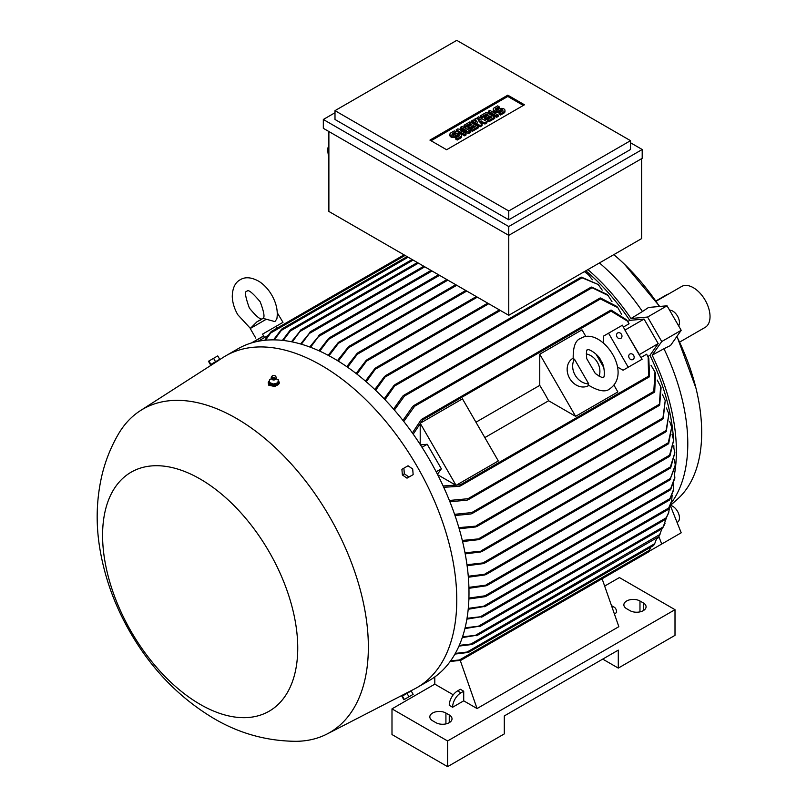 <?xml version="1.0" encoding="UTF-8"?>
<svg xmlns="http://www.w3.org/2000/svg" width="807" height="807" viewBox="0 0 807 807"><rect width="100%" height="100%" fill="white"/><g stroke="black" fill="none" stroke-linecap="round" stroke-linejoin="round"><path stroke-width="1.21" d="M595.284 373.459L586.719 358.631C586.225 352.165 586.487 349.26 587.496 349.905L587.496 349.905C588.202 348.14 598.834 354.596 600.852 360.527C605.401 366.227 604.635 379.391 603.222 377.151C603.283 378.352 600.63 377.121 595.284 373.459M266.29 319.259L250.241 328.52L256.939 321.822L262.971 318.331L274.884 321.59L276.851 318.926C278.112 311.22 276.428 303.281 271.777 295.12C268.338 289.199 264.05 284.609 258.926 281.33C251.471 277.194 245.247 276.66 240.234 279.736C235.069 282.541 232.416 288.2 232.265 296.714C232.547 302.796 234.383 308.799 237.793 314.74L250.352 328.358M468.917 587.355L487.62 584.954L486.147 585.811L468.938 588.313M627.725 321.539L629.783 320.349L644.047 319.078L658.199 343.59L639.144 354.717L624.89 330.013L639.295 354.505M585.832 270.799A161.198 93.067 60 0 1 629.783 320.349M337.477 360.618L348.251 346.97L349.734 346.122L338.294 361.122M409.088 691.75L414.415 689.007A191.471 110.549 -120 0 0 417.108 687.534L429.344 680.472A191.471 110.549 -120 0 0 458.689 527.042A191.471 110.549 -120 0 0 333.604 358.318A191.471 110.549 -120 0 0 237.873 348.836L225.637 355.897A191.471 110.549 -120 0 0 223.025 357.491L217.981 360.739M417.108 687.534A191.471 110.549 -120 0 0 446.463 534.103A191.471 110.549 -120 0 0 321.378 365.379A191.471 110.549 -120 0 0 225.637 355.897M675.257 465.871L670.002 479.661L675.267 465.064L674.44 459.455M670.647 479.287L670.002 479.661M269.427 380.773A5.508 3.178 0 0 0 268.247 382.74L268.761 385.211L274.925 386.553L279.242 383.002M217.527 361.112L140.378 410.652A186.75 107.825 -120 0 0 118.508 433.904C111.053 446.695 105.586 460.262 102.096 474.617C96.537 498.201 95.69 522.26 99.554 546.793C104.345 577.015 114.735 605.815 130.724 633.223C151.948 669.639 179.699 698.085 213.976 718.563C239.376 733.492 266.714 741.078 295.987 741.31A186.75 107.825 -120 0 0 327.057 733.997A186.75 107.825 -120 0 0 358.994 585.267A186.75 107.825 -120 0 0 236.3 418.349A186.75 107.825 -120 0 0 140.378 410.652M671.172 503.094A163.559 94.429 -120 0 0 687.786 443.709A163.559 94.429 -120 0 0 663.949 348.735L652.167 355.161L661.74 341.553L647.577 317.04L631.013 318.513L642.463 311.522A163.559 94.429 -120 0 0 599.45 262.941M674.723 472.952A164.739 95.115 -120 0 0 676.387 451.254A164.739 95.115 -120 0 0 652.167 355.161M277.285 312.803L282.985 322.336L262.557 334.128L264.525 337.528M200.166 704.37A137.997 79.671 -120 0 0 297.743 648.031A137.997 79.671 -120 0 0 200.166 479.015A137.997 79.671 -120 0 0 102.58 535.354A137.997 79.671 -120 0 0 200.166 704.37M404.67 694.01L408.534 691.952M217.92 360.628L211.273 364.461L218.041 360.85M268.247 382.74A5.508 3.178 0 0 0 268.761 384.082A5.508 3.178 0 0 0 274.945 385.837A5.508 3.178 0 0 0 279.252 382.74A5.508 3.178 0 0 0 278.738 381.398A5.508 3.178 0 0 0 278.274 380.934M670.536 505.323L677.477 499.15A159.625 92.159 -120 0 0 701.687 432.471A159.625 92.159 -120 0 0 695.937 388.066A159.625 92.159 -120 0 0 676.831 336.519M659.48 306.478A159.625 92.159 -120 0 0 624.406 264.161A159.625 92.159 -120 0 0 613.814 254.639M642.463 311.522L648.566 307.447L667.046 305.803L681.199 330.315L670.526 345.497L663.949 348.735M621.481 334.38A3.147 2.572 -120 0 1 620.825 338.385A3.147 2.572 -120 0 1 617.032 336.943A3.147 2.572 -120 0 1 617.678 332.938A3.147 2.572 -120 0 1 621.481 334.38M633.666 355.483A3.147 2.572 -120 0 1 633.011 359.498A3.147 2.572 -120 0 1 629.218 358.056A3.147 2.572 -120 0 1 629.864 354.051A3.147 2.572 -120 0 1 633.666 355.483M669.588 310.211A9.432 5.447 60 0 1 677.507 316.102A9.432 5.447 60 0 1 678.647 325.897M677.507 522.21L677.507 522.21A9.432 5.447 60 0 0 678.445 513.212A9.432 5.447 60 0 0 670.607 505.495M588.807 385.474L588.636 385.564A15.726 12.841 -120 0 1 569.651 378.372A15.726 12.841 -120 0 1 572.909 358.328L573.081 358.227M588.707 383.829L588.091 384.909C598.431 391.234 605.704 392.505 609.91 388.722L609.91 388.722C633.566 371.987 600.378 325.978 580.818 338.335L580.818 338.335C575.431 340.08 572.899 347.01 573.212 359.135L574.453 359.145L588.707 383.829A15.726 12.841 -120 0 1 575.159 375.194A15.726 12.841 -120 0 1 574.453 359.145M282.985 322.336L262.557 334.128M410.46 691.367L402.632 695.896M211.273 364.461L219.111 359.942M271.868 379.28A2.088 1.2 0 0 0 271.989 379.411A2.088 1.2 0 0 0 275.52 379.411L276.287 378.08A2.552 1.473 0 0 0 276.297 377.787A2.552 1.473 0 0 0 276.256 377.595M277.82 382.992L278.304 379.784M273.059 384.112L278.102 382.76M268.993 382.296L273.553 384.142M271.253 377.595A2.552 1.473 0 0 0 271.202 377.787A2.552 1.473 0 0 0 271.223 378.08A2.552 1.473 0 0 0 271.434 378.513A2.552 1.473 0 0 0 274.148 379.351A2.552 1.473 0 0 0 276.287 378.08M272.13 376.032A1.765 1.019 0 0 0 272.151 376.879A1.765 1.019 0 0 0 274.481 377.373A1.765 1.019 0 0 0 275.369 376.032A1.765 1.019 0 0 0 275.358 376.012A1.765 1.019 0 0 0 273.734 375.426A1.765 1.019 0 0 0 272.13 376.032L271.455 376.919A2.512 1.453 0 0 0 271.253 377.404A2.512 1.453 0 0 0 271.475 378.12A2.512 1.453 0 0 0 274.38 378.907A2.512 1.453 0 0 0 276.256 377.404A2.512 1.453 0 0 0 276.044 376.919A2.512 1.453 0 0 0 276.024 376.889M679.706 342.067L705.147 327.39A23.595 13.618 -120 0 0 708.758 308.486A23.595 13.618 -120 0 0 693.354 287.695A23.595 13.618 -120 0 0 681.552 286.525L656.121 301.213M655.94 300.95L666.663 294.757A7.081 4.085 -60 0 1 668.418 294.111M449.923 134.244A3.44 1.987 0 0 1 450.931 132.842L454.331 130.875L455.794 131.723L452.384 133.69A1.372 0.797 0 0 0 451.981 134.244A1.372 0.797 0 0 0 452.828 134.981A1.372 0.797 0 0 0 454.331 134.809L455.794 133.962A3.44 1.987 0 0 1 459.546 133.538A3.44 1.987 0 0 1 461.665 135.374L461.665 136.655A3.44 1.987 180 0 1 460.656 138.058L457.256 140.025L455.794 139.177L455.794 137.896L459.193 135.929A1.372 0.797 0 0 0 459.597 135.374A1.372 0.797 0 0 0 458.749 134.638A1.372 0.797 0 0 0 457.256 134.809L455.794 135.647L455.794 136.938A3.44 1.987 180 0 1 452.041 137.361A3.44 1.987 180 0 1 449.923 135.536L449.923 134.244A3.44 1.987 0 0 0 452.041 136.08A3.44 1.987 0 0 0 455.794 135.647M461.665 135.374A3.44 1.987 0 0 1 460.656 136.776L457.256 138.743L455.794 137.896M469.906 121.887L478.168 126.659L472.337 130.038L470.874 129.191L475.252 126.659L473.305 125.539L469.412 127.788L467.959 126.941L471.843 124.692L469.906 123.572L465.518 126.104L464.065 125.256L469.906 121.887M486.439 112.334L494.711 117.116L488.871 120.485L487.418 119.638L491.796 117.116L489.849 115.986L485.955 118.236L484.493 117.398L488.386 115.149L486.439 114.019L482.061 116.551L480.609 115.704L486.439 112.334M493.218 109.248A3.44 1.987 0 0 1 494.227 107.845L497.637 105.878L499.089 106.716L495.69 108.683A1.372 0.797 0 0 0 495.286 109.248A1.372 0.797 0 0 0 496.134 109.984A1.372 0.797 0 0 0 497.637 109.813L499.089 108.965A3.44 1.987 0 0 1 502.842 108.531A3.44 1.987 0 0 1 504.96 110.367L504.96 111.659A3.44 1.987 180 0 1 503.961 113.061L500.552 115.028L499.089 114.18L499.089 112.899L502.499 110.932A1.372 0.797 0 0 0 502.902 110.367A1.372 0.797 0 0 0 502.055 109.641A1.372 0.797 0 0 0 500.552 109.813L499.089 110.65L499.089 111.941A3.44 1.987 180 0 1 495.347 112.365A3.44 1.987 180 0 1 493.218 110.529L493.218 109.248A3.44 1.987 0 0 0 495.347 111.084A3.44 1.987 0 0 0 499.089 110.65M504.96 110.367A3.44 1.987 0 0 1 503.961 111.78L500.552 113.747L499.089 112.899M489.849 110.367L498.121 115.149L496.658 115.986L488.386 111.215L489.849 110.367M478.662 116.833L486.934 121.605L484.987 122.735L478.42 120.626L482.061 124.419L480.115 125.539L471.843 120.768L473.305 119.92L477.441 122.311L474.768 119.083L475.737 118.518L481.335 120.061L477.199 117.671L478.662 116.833M462.118 126.386L470.39 131.158L468.928 131.995L460.414 130.452L466.012 133.69L464.55 134.527L456.278 129.756L457.74 128.908L466.254 130.452L460.656 127.224L462.118 126.386M459.052 136.02A1.372 0.797 0 0 0 457.256 136.09L455.794 136.938M457.256 138.743L457.256 140.025M455.794 131.723L455.794 133.004L452.535 134.88M465.518 126.104L465.518 127.385L464.065 126.538L464.065 125.256M469.906 123.572L469.906 124.853L465.518 127.385M470.733 125.337L469.906 124.853M467.959 126.941L467.959 128.232L469.412 129.07L469.412 127.788M473.305 125.539L473.305 126.82L469.412 129.07M474.143 127.304L473.305 126.82M470.874 129.191L470.874 130.472L472.337 131.319L472.337 130.038M478.168 126.659L478.168 127.95L472.337 131.319M482.061 116.551L482.061 117.832L480.609 116.995L480.609 115.704M486.439 114.019L486.439 115.31L482.061 117.832M487.277 115.784L486.439 115.31M484.493 117.398L484.493 118.679L485.955 119.517L485.955 118.236M489.849 115.986L489.849 117.277L485.955 119.517M490.686 117.751L489.849 117.277M487.418 119.638L487.418 120.929L488.871 121.766L488.871 120.485M494.711 117.116L494.711 118.397L488.871 121.766M502.347 111.023A1.372 0.797 0 0 0 500.552 111.094L499.089 111.941M500.552 113.747L500.552 115.028M499.089 106.716L499.089 108.007L495.831 109.883M496.658 115.986L496.658 117.277L488.386 112.496L488.386 111.215M498.121 115.149L498.121 116.43L496.658 117.277M477.199 117.671L477.199 118.922M474.768 119.083L475.404 121.131M471.843 120.768L471.843 122.049L480.115 126.82L480.115 125.539M482.061 124.419L482.061 125.7L480.115 126.82M484.987 122.735L484.987 124.016L480.205 122.482M486.934 121.605L486.934 122.886L484.987 124.016M463.006 129.866L460.656 128.505L460.656 127.224M456.278 129.756L456.278 131.037L464.55 135.808L464.55 134.527M466.012 133.69L466.012 134.971L464.55 135.808M468.928 131.995L468.928 133.286L463.662 132.328M470.39 131.158L470.39 132.439L468.928 133.286M431.049 140.751L507.785 96.447L523.35 105.435M446.614 149.739L429.939 140.105L507.785 95.165L524.459 104.789L446.614 149.739M507.785 95.165L507.785 96.447M456.762 40.35L334.996 110.65L508.753 210.97L630.519 140.67L456.762 40.35M208.932 361.001L208.468 361.274L210.435 364.673L210.899 364.401L208.932 361.001L217.749 355.907L219.716 359.317L215.54 361.728L213.583 358.318M412.69 468.998L413.154 474.627L408.978 477.038L404.337 473.81L403.873 468.181L408.039 465.77L412.69 468.998M408.978 696.764L413.154 694.353L411.187 690.953L407.01 693.364L408.978 696.764L403.873 699.719L401.906 696.31L402.37 696.038L404.337 699.447M334.996 110.65L334.996 119.476L508.753 219.797L508.753 210.97M630.519 140.67L630.519 149.497L508.753 219.797M269.689 379.351L269.205 382.558M271.475 378.765L269.659 379.482M277.84 382.79L278.274 379.915L276.024 378.765M210.899 364.401L215.54 361.728M404.337 473.81L402.37 474.95L401.906 469.321L403.873 468.181M402.37 474.95L407.01 478.168L408.978 477.038M407.01 693.364L402.37 696.038M334.996 112.738L323.325 119.476L508.753 226.535L642.201 149.497L630.519 142.758M269.225 382.357L269.225 383.638L273.321 385.292L273.321 384.001M277.84 384.071L273.321 385.292M328.883 145.805L327.46 148.932L328.883 159.05M323.325 119.476L323.325 128.313L508.753 235.362L508.753 315.295L328.883 211.454L328.883 131.521M508.753 226.535L508.753 235.362L642.201 158.323L642.201 149.497M586.205 353.93A15.726 12.841 -120 0 1 599.097 376.254M327.46 148.932L328.883 149.456M641.646 158.646L641.646 238.579L508.753 315.295M452.596 707.265A11.792 6.809 -60 0 1 460.938 692.82L463.712 691.216L463.712 700.839L452.596 707.265L449.257 705.338A11.792 6.809 120 0 1 457.599 690.893L460.938 692.82M611.837 606.612A11.792 6.809 -60 0 1 614.177 607.167A11.792 6.809 -60 0 1 616.619 612.563L614.369 613.865M391.99 708.869L391.99 734.552L447.592 766.65L504.304 733.906L504.304 715.93L618.293 650.119L618.293 668.095L675.005 635.351L675.005 609.678L447.592 740.967L391.99 708.869L434.802 684.144L434.802 676.932M447.592 766.65L447.592 740.967M639.971 601.003L643.31 602.93A9.432 5.447 180 0 1 646.074 606.783A9.432 5.447 180 0 1 640.244 611.817A9.432 5.447 180 0 1 629.964 610.637L626.625 608.71A9.432 5.447 180 0 1 623.861 604.857A9.432 5.447 180 0 1 629.692 599.823A9.432 5.447 180 0 1 639.971 601.003L639.971 611.877M445.918 713.045L449.257 714.962A9.432 5.447 180 0 1 452.021 718.815A9.432 5.447 180 0 1 446.2 723.849A9.432 5.447 180 0 1 435.911 722.668L432.582 720.742A9.432 5.447 180 0 1 429.818 716.888A9.432 5.447 180 0 1 435.639 711.855A9.432 5.447 180 0 1 445.918 713.045L445.918 723.919M618.293 668.095L602.718 659.107M604.665 586.084L619.403 577.57L675.005 609.678M648.858 551.463L681.199 532.791L670.304 505.495M457.599 690.893L460.383 689.289L463.712 691.216M453.262 694.807L434.802 684.144M610.546 573.898L602.103 578.77L618.848 626.686L477.058 708.546L463.712 700.839M624.89 330.013L622.469 325.181L608.569 333.2L628.229 367.256L623.075 370.231L636.975 362.202M639.144 354.717L642.13 359.226L628.229 367.256M631.013 318.513A164.739 95.115 -120 0 0 587.91 269.599M647.577 317.04L667.046 305.803M661.74 341.553L681.199 330.315M661.74 544.029L658.845 536.584M644.047 319.078L625.143 329.992M658.199 537.896L656.676 538.783L658.199 537.896L657.937 537.23M257.958 341.321L268.075 335.48M270.789 331.99L264.746 340.292M271.374 331.465L270.103 333.533M281.421 329.377L273.512 339.868M282.157 328.782L280.665 330.951M290.187 330.093L282.44 340.372M290.984 329.478L289.521 331.596M291.468 341.754L301.172 329.851L292.265 341.916M300.174 330.426L301.172 329.851M300.577 343.974L310.574 331.808L301.384 344.206M309.495 332.434L310.574 331.808M309.737 346.99L319.743 334.865L310.554 347.292M318.594 335.53L319.743 334.865M318.957 350.773L328.631 338.395L329.902 337.669L319.764 351.146M328.631 338.395L329.902 337.669M328.197 355.322L338.315 342.44L339.676 341.654L329.014 355.756M446.866 279.565L339.676 341.654M346.778 366.66L357.087 353.426L358.58 352.568L347.605 367.235M356.099 373.48L366.176 360.386L367.71 359.498L356.926 374.115M365.44 381.075L374.922 368.486L376.455 367.609L366.267 381.792M374.801 389.509L384.596 376.385L386.2 375.467L375.628 390.295M384.172 398.819L394.048 385.373L395.702 384.425L385 399.687M602.234 290.167L598.229 284.508L580.879 277.315L394.895 384.687M580.747 277.79L582.341 277.437M393.554 409.088L402.864 396.015L404.499 395.067L404.458 396.066L394.381 410.037M611.999 301.687L608.064 295.483L590.996 287.201L403.682 395.349M590.845 287.726L592.318 287.363M402.955 420.417L412.841 406.304L414.566 405.316L414.596 406.264L403.782 421.466M621.672 314.448L617.799 307.618L600.408 298.973L599.904 298.106L413.678 405.618M599.682 298.731L601.175 298.247M600.489 297.965L616.941 306.499L617.799 307.618M591.561 287.07L607.197 294.474L608.064 295.483M581.474 277.164L598.229 284.508M584.611 271.505L588.303 274.562L584.379 271.636M592.378 279.726L588.303 274.562M412.367 432.956L421.062 419.862L422.686 418.914L422.858 419.781L413.194 434.136M623.508 326.976L629.046 323.778L627.432 321.095L611.05 311.129L610.657 310.201L421.829 419.216M610.465 310.856L611.736 310.392M611.181 310.1L626.585 319.844L627.432 321.095M603.414 342.804L603.414 336.176L608.569 333.2M420.467 444.879L427.196 444.274L441.348 468.786L437.465 474.314M420.205 444.475L420.205 423.241L456.066 485.36L437.676 474.738M420.205 423.241L462.461 398.85L498.322 460.958L456.066 485.36M484.836 437.596L548.629 400.766A161.198 93.067 -120 0 0 539.752 385.383L475.959 422.212M539.752 385.383L539.752 354.223L575.613 416.341L548.629 400.766M539.752 354.223L582.008 329.831L585.892 336.559M613.986 385.211L617.869 391.94L575.613 416.341M596.091 354.223L603.787 367.548M617.345 366.923L623.075 370.231M443.134 485.985L460.383 484.795L461.059 485.37L459.425 486.308L443.729 487.287M460.363 485.965L649.191 376.95L648.586 376.143L648.142 356.966L646.629 354.223L641.091 357.43M649.564 375.921L648.525 376.788M648.142 356.966L648.808 358.328L649.544 376.546M449.388 500.471L467.969 498.716L468.776 499.21L467.061 500.199L449.892 501.712M468.07 499.815L654.285 392.303L653.791 391.425L655.002 372.057L651.017 365.289M654.8 391.133L653.64 392.182M458.87 527.627L477.431 525.993L475.787 526.941L459.203 528.777M476.806 526.557L662.779 419.176L665.23 400.554L662.335 394.26M663.415 417.855L662.305 419.065M462.31 540.438L480.437 538.703L478.833 539.631L462.582 541.547M479.852 539.237L665.846 431.856L668.882 414.122L666.441 408.009M666.521 430.454L665.452 431.735M465.003 552.795L482.384 551.06L480.841 551.948L465.205 553.864M671.676 427.327L668.71 443.487L668.014 443.89L671.676 427.327L669.659 421.365M466.971 564.729L485.027 562.701L483.494 563.589L467.112 565.757M673.653 440.188L669.961 455.925L669.255 456.328L673.653 440.188L672.049 434.368M468.272 576.238L486.47 574.07L484.967 574.927L468.353 577.237M674.844 452.757L670.708 467.697L670.042 468.08L674.844 452.757L673.633 447.048M468.917 598.068L484.967 595.798L486.47 595.899L486.086 596.312L670.173 490.031M670.042 489.94L671.172 488.255M486.47 595.899L485.098 596.686L468.887 598.996M670.577 489.597L674.834 478.178L674.481 471.611M468.292 608.387L483.494 606.279L484.704 606.743L669.336 500.148M669.245 500.058L670.345 498.343M485.027 606.36L468.201 609.285M669.699 499.735L673.613 490L673.724 483.544M467.021 618.303L482.384 616.548L466.88 619.151M667.984 509.479L669.013 507.754M482.384 616.548L481.224 617.214M668.337 509.197L671.545 501.631L672.15 495.266M465.104 627.785L480.437 626.02L464.903 628.603M665.452 519.315L666.521 517.509M480.437 626.02L479.358 626.646M665.755 519.032L668.569 513.07L669.709 506.786M462.532 636.824L477.431 635.139L462.27 637.601M662.305 528.535L663.415 526.668M477.431 635.139L476.433 635.714M662.557 528.252L664.605 524.318M470.098 644.359L472.66 644.147M658.754 536.716L659.803 534.829M471.732 644.531L458.951 646.104M658.926 536.453L661.972 528.797M466.224 652.349L468.847 652.147M653.64 545.451L654.8 543.474M467.969 652.48L454.926 654.084M458.709 660.207L461.14 660.136M648.525 551.958L649.564 550.021M460.383 660.388L450.175 661.468M450.629 660.842L459.425 659.985L649.544 550.213L650.593 547.247M460.242 660.408L477.058 708.546M610.385 573.787L611.05 573.404L610.385 573.787M655.002 372.057L655.546 373.359L654.699 391.869M658.199 343.59L649.958 355.312L647.91 356.492M649.958 355.312A161.198 93.067 60 0 1 673.552 439.512M673.835 445.575A161.198 93.067 60 0 1 673.875 447.764M455.309 653.408L467.061 652.046L654.699 543.706L656.898 537.825M459.274 645.378L470.985 643.996L660.015 534.416M475.787 635.129L663.213 526.921L666.31 518.134M478.833 625.98L666.269 517.761L668.872 512.072M480.841 616.477L668.71 508.007L671.757 500.612M483.494 606.279L669.961 498.625L673.754 488.971M484.967 595.798L670.708 488.558L674.904 477.129M668.882 414.122L666.269 431.412M665.23 400.554L663.213 418.732M454.593 514.321L471.732 512.586L472.62 513.04L470.985 513.988L455.007 515.522M659.803 404.257L658.754 405.336M471.964 513.615L659.279 405.477L660.64 386.553L657.231 380.047M405.053 255.436L270.658 333.029L265.513 340.211M408.11 257.201L281.35 330.386L274.299 339.868M413.113 260.086L290.278 331.011L283.227 340.453M427.196 444.274L422 447.27M441.348 468.786L436.153 471.782M660.64 386.553L661.084 387.804L659.672 405.043M457.256 134.809L457.256 136.09M460.656 136.776L460.656 138.058M452.384 133.69L452.384 134.809M500.552 109.813L500.552 111.094M503.961 111.78L503.961 113.061M495.69 108.683L495.69 109.813M643.31 610.637L643.31 602.93M449.257 722.668L449.257 714.962M263.687 336.085L252.147 342.743M418.399 263.132L300.355 331.284M424.795 266.824L309.807 333.21M432.027 271.001L319.047 336.226M439.533 275.338L329.195 339.031M447.865 280.15L339.011 342.995M456.762 285.285L349.088 347.454M466.769 291.065L358.056 353.829M477.341 297.158L367.266 360.709M488.739 303.745L376.143 368.749M500.411 310.483L385.948 376.576M581.665 278.022L395.531 385.484M591.642 287.988L404.458 396.066M600.408 298.973L414.596 406.264M611.05 311.129L422.858 419.781M648.586 376.143L460.383 484.795M653.791 391.425L467.969 498.716M662.557 418.147L476.433 525.609M665.755 430.746L479.358 538.36M668.337 442.74L481.224 550.767M669.699 455.118L483.756 562.469M670.577 466.809L485.098 573.888M670.647 478.329L486.147 584.843M658.926 404.519L471.732 512.586M249.363 308.062C256.606 316.879 261.034 320.379 262.648 318.553C265.039 318.069 264.222 312.491 260.197 301.808C252.359 292.527 247.931 289.027 246.922 291.307C244.44 291.045 245.247 296.623 249.363 308.062M675.267 465.064L675.267 466.133M695.937 388.066L676.962 336.337M659.712 306.458L624.406 264.161M250.241 328.52L255.748 338.062M271.989 379.411L271.223 378.08M275.369 376.032L276.044 376.919M257.867 321.277L260.58 320.046M611.484 605.603L614.177 607.167M279.252 383.254L279.252 382.74M276.176 326.26L277.225 328.076M327.057 733.997L403.49 694.625M263.607 335.934L251.441 342.965M404.045 254.851L271.293 331.495M407.111 256.616L282.016 328.832M412.115 259.501L290.802 329.538M417.39 262.557L300.85 329.841M423.786 266.249L310.201 331.828M431.019 270.416L319.31 334.905M438.524 274.753L329.407 337.75M455.763 284.7L349.118 346.274M465.77 290.48L357.935 352.74M476.332 296.583L367.014 359.69M487.731 303.16L375.749 367.821M499.402 309.908L385.433 375.709M668.307 443.921L481.84 551.574M669.528 456.379L484.513 563.195M670.274 468.141L485.985 574.544M670.193 479.751L487.186 585.408M668.025 509.57L482.122 616.901M665.472 519.395L480.236 626.333M662.305 528.605L477.28 635.422M658.724 536.766L472.519 644.279M653.609 545.502L468.736 652.238M648.495 551.988L461.069 660.197M664.605 524.328L664.998 523.339"/></g></svg>
